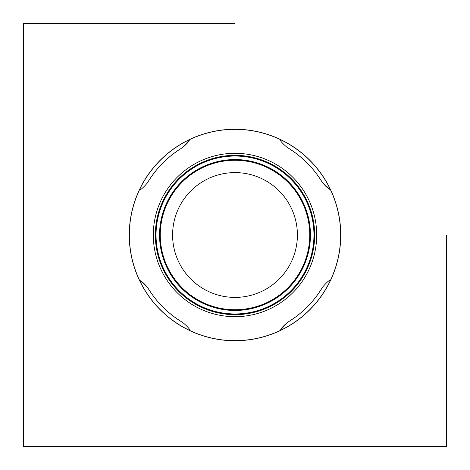 <?xml version="1.0" encoding="UTF-8"?>
<svg xmlns="http://www.w3.org/2000/svg" width="470" height="470" viewBox="0 0 470 470"><rect width="100%" height="100%" fill="white"/><g stroke="black" fill="none" stroke-linecap="round" stroke-linejoin="round"><path stroke-width="0.7" d="M330.328 189.428L330.328 189.428A105.656 105.656 0 0 1 330.551 280.096C329.323 280.026 326.679 282.364 322.608 287.105A101.931 101.931 0 0 1 287.54 322.349C282.822 326.433 280.502 329.094 280.572 330.328L280.572 330.328A105.656 105.656 0 0 1 189.904 330.551C189.974 329.323 187.636 326.679 182.895 322.608A101.931 101.931 0 0 1 147.65 287.54C143.562 282.822 140.906 280.502 139.672 280.572L139.672 280.572A105.656 105.656 0 0 1 139.449 189.904C140.677 189.974 143.321 187.636 147.392 182.895A101.931 101.931 0 0 1 182.46 147.65C187.178 143.567 189.498 140.906 189.428 139.672L189.428 139.672A105.656 105.656 0 0 1 280.096 139.449C280.026 140.677 282.364 143.321 287.105 147.392A101.931 101.931 0 0 1 322.349 182.46C326.438 187.178 329.094 189.498 330.328 189.428A105.656 105.656 0 0 0 280.096 139.449L280.079 139.337A105.75 105.75 0 0 0 139.567 280.555A105.75 105.75 0 0 0 330.663 280.079A105.75 105.75 0 0 0 280.079 139.337L280.096 139.449C280.032 140.683 282.37 143.327 287.105 147.392A101.931 101.931 0 0 1 322.349 182.46L329.494 188.999M189.428 139.672A105.656 105.656 0 0 0 139.449 189.904L139.449 189.904C140.683 189.968 143.327 187.63 147.392 182.895A101.931 101.931 0 0 1 182.46 147.65L188.999 140.507M139.672 280.572A105.656 105.656 0 0 0 189.904 330.551L189.904 330.551C189.968 329.317 187.63 326.673 182.895 322.608A101.931 101.931 0 0 1 147.65 287.54L140.507 281.001M280.572 330.328A105.656 105.656 0 0 0 330.551 280.096L330.551 280.096C329.317 280.032 326.673 282.37 322.608 287.105A101.931 101.931 0 0 1 287.54 322.349L281.001 329.494M235.188 310.447A75.447 75.447 0 0 1 160.846 221.1A75.447 75.447 0 0 1 262.495 164.741A75.447 75.447 0 0 1 235.188 310.447M234.806 156.04A78.96 78.96 0 0 0 156.04 235.194A78.96 78.96 0 0 0 235.194 313.96A78.96 78.96 0 0 0 313.96 234.806A78.96 78.96 0 0 0 234.806 156.04M235.2 314.665A79.665 79.665 0 0 1 165.91 195.338A79.665 79.665 0 0 1 303.89 194.997A79.665 79.665 0 0 1 235.2 314.665M235 129.25L235 23.5L23.5 23.5L23.5 446.5L446.5 446.5L446.5 235L340.75 235M213.821 293.703A62.404 62.404 0 0 0 296.423 223.99A62.404 62.404 0 0 0 194.75 187.313A62.404 62.404 0 0 0 213.821 293.703A62.404 62.404 0 0 1 194.75 187.313A62.404 62.404 0 0 1 296.423 223.99A62.404 62.404 0 0 1 213.821 293.703M234.812 160.258A74.742 74.742 0 0 1 299.819 272.212A74.742 74.742 0 0 1 170.363 272.529A74.742 74.742 0 0 1 234.812 160.258M234.812 159.553A75.447 75.447 0 0 1 300.436 272.559A75.447 75.447 0 0 1 169.752 272.888A75.447 75.447 0 0 1 234.812 159.553M316.692 234.794A81.692 81.692 0 0 0 156.792 211.394A81.692 81.692 0 0 0 223.168 315.828A81.692 81.692 0 0 0 316.692 234.794"/></g></svg>
